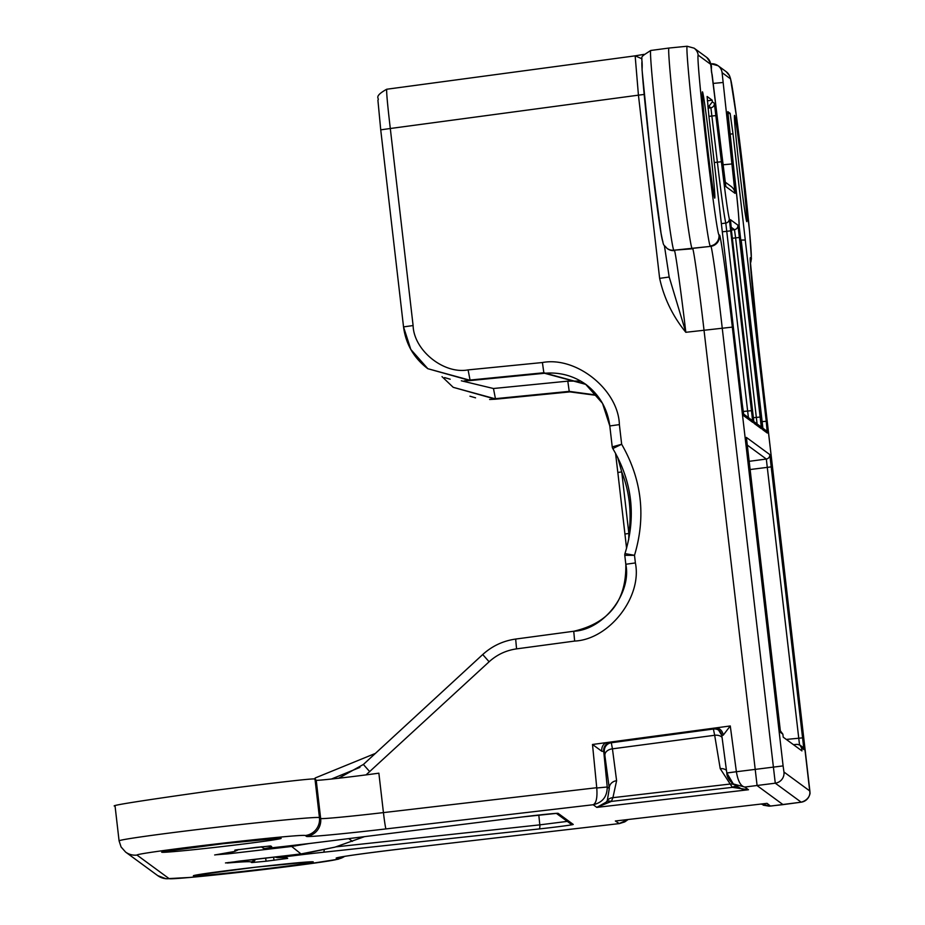 <?xml version="1.0" encoding="UTF-8"?>
<svg xmlns="http://www.w3.org/2000/svg" width="925" height="925" viewBox="0 0 925 925"><rect width="100%" height="100%" fill="white"/><g stroke="black" fill="none" stroke-linecap="round" stroke-linejoin="round"><path stroke-width="1.39" d="M624.953 534.014L617.831 472.455L626.572 548.328L624.953 534.014L628.85 533.471L628.699 539.657M617.831 472.455L615.53 453.215L617.831 472.455L621.727 471.912L617.634 457.158M762.894 428.217L741.179 240.049L740.497 240.072M707.856 106.444L708.885 106.306L712.366 101.843L712.169 100.177L707.116 96.489L708.908 116.122L742.197 403.647L721.222 222.393M801.582 747.886L801.94 750.892L783.221 737.179L782.874 734.173L780.538 732.45L746.406 437.421L769.785 454.58L803.929 749.608L801.582 747.886L799.963 745.099L797.177 744.336L793.477 744.694M801.189 802.183L775.277 783.186L722.228 328.063C717.835 288.473 711.533 243.541 710.782 246.351L673.874 250.213A10.083 10.083 -53.7 0 1 666.925 248.316C662.739 243.032 664.243 248.663 661.063 233.377L650.263 151.619L642.054 69.861C643.129 54.136 637.475 59.235 650.714 50.482A100.547 2.451 83.4 0 0 659.756 149.526A100.547 2.451 83.4 0 0 673.874 250.213L692.605 248.779C693.264 245.981 699.554 290.912 704.052 330.491L757.101 785.614L783.024 804.623L801.189 802.183A10.083 10.083 -53.7 0 0 809.872 791.025L758.569 346.355C753.297 301.666 748.903 253.092 750.58 258.006L751.077 258.364A90.465 2.208 83.4 0 0 743.11 170.316A90.465 2.208 83.4 0 0 730.288 78.683L722.101 72.682L735.074 193.36L725.836 186.584L710.701 64.322L698.178 55.142A10.083 10.083 -53.7 0 0 694.132 48.169L706.654 57.35A10.083 10.083 -53.7 0 0 706.642 57.35C714.678 67.826 709.602 66.346 712.134 74.543L725.339 184.468M228.001 852.804L228.186 853.833L215.918 854.769A131.177 2.972 173.4 0 0 235.667 850.815L234.8 850.179L256.375 847.346L270.771 845.993L271.638 846.629A167.402 3.792 -6.6 0 1 265.302 848.514L294.081 845.346A50.482 1.145 173.4 0 0 311.147 843.299L522.59 816.925A26.189 0.59 -6.6 0 1 558.145 813.353L573.234 824.418A26.189 0.59 -6.6 0 1 538.998 828.962L323.345 852.249A50.482 1.145 173.4 0 0 306.117 854.18L277.766 857.648A4.035 3.816 87.2 0 1 277.5 857.672L285.189 857.567L283.952 857.001M277.766 857.648A167.402 3.792 -6.6 0 1 286.808 857.753L287.675 858.388L266.088 861.221L251.692 862.574L250.825 861.938A131.177 2.972 173.4 0 0 227.18 863.025L238.28 861.233M698.178 55.142A90.465 2.208 83.4 0 0 706.145 143.202A90.465 2.208 83.4 0 0 718.968 234.823L719.465 235.193A10.083 10.083 -53.7 0 1 710.782 246.351L692.12 248.42A100.871 2.463 -96.6 0 1 677.956 147.41A100.871 2.463 -96.6 0 1 668.879 48.054L650.714 50.482M338.654 778.249L363.386 764.466L482.723 654.542C492.135 646.008 503.108 640.852 515.664 639.059L573.731 631.255C603.424 629.89 631.798 593.388 625.82 564.273L624.78 555.335L634.504 555.301L635.382 562.932C642.366 596.903 609.263 639.476 574.645 641.071L516.555 648.876C506.091 650.368 496.945 654.669 489.117 661.768L366.022 774.919M730.276 725.963L736.381 771.704C737.953 781.197 740.763 786.308 744.81 787.048L733.305 783.961L741.445 788.898L748.487 789.742L732.369 787.348L720.228 768.675L714.678 735.271L612.442 748.834L616.605 780.723L612.917 797.674L611.356 801.408L596.798 807.386L606.141 802.172L607.297 800.587L609.298 788.516L604.349 751.539L601.77 751.239L592.497 744.475L730.276 725.963L723.234 735.155A8.071 6.891 80.2 0 0 715.326 727.963L712.736 728.542L713.395 729.027A8.071 8.071 126.3 0 1 718.898 730.288M719.465 235.193C720.205 232.048 727.281 282.599 732.334 327.115L685.818 332.295C672.753 316.223 664.023 298.243 659.641 278.356L669.203 277.026L685.818 332.295C681.228 292.728 674.938 247.796 674.371 250.583A10.083 10.083 126.3 0 1 667.422 248.675L666.925 248.316M741.179 240.049L745.284 240.037L732.993 133.778L729.779 134.206M115.093 806.08C108.132 805.895 140.542 800.772 212.345 790.69C285.189 781.394 319.414 777.59 315.02 779.289L316.223 780.168C314.246 781.139 349.026 777.266 378.868 773.184L383.436 812.601L596.741 787.718L592.497 744.475M712.366 101.843L714.354 103.299L721.419 161.736C725.154 193.394 727.767 212.357 729.27 218.624L752.823 422.436L743.908 415.903L742.197 403.647L743.712 415.059A4.035 4.035 126.3 0 1 743.908 415.903M728.021 113.636L730.126 113.347L727.802 111.648L727.721 115.313M730.126 113.347L732.993 133.778M745.261 240.026L766.235 421.268L767.299 433.05L762.732 429.697L739.121 225.85C739.306 220.832 737.618 202.54 734.034 170.998L727.998 113.301M707.139 143.93A53.488 1.307 83.4 0 0 714.759 198.112A53.488 1.307 83.4 0 0 710.018 146.034A53.488 1.307 83.4 0 0 702.399 91.852A53.488 1.307 83.4 0 0 707.139 143.93M739.248 167.471A53.488 1.307 -96.6 0 1 734.508 115.405A53.488 1.307 -96.6 0 1 741.977 168.373A53.488 1.307 -96.6 0 1 746.857 221.653A53.488 1.307 -96.6 0 1 739.248 167.471M733.305 783.961L726.796 772.942L783.105 765.9L783.961 772.028A10.083 10.083 -53.7 0 1 775.277 783.186L744.81 787.048L748.487 789.742L596.798 807.386L593.191 804.738C596.29 803.166 597.481 797.581 596.764 787.996L607.228 787.002C607.193 796.668 602.522 802.576 593.191 804.738L386.002 828.916A76.659 1.734 -6.6 0 1 306.487 836.408L305.285 835.518A84.73 1.919 173.4 0 0 218.867 843.635A84.73 1.919 173.4 0 0 137.004 855.082L169.113 878.634A84.73 1.919 173.4 0 0 255.531 870.518A84.73 1.919 173.4 0 0 337.382 859.071L336.18 858.18A76.659 1.734 -6.6 0 1 411.567 847.67L618.964 823.632L628.168 819.504L624.71 821.92L619.334 823.597L615.356 820.995L767.045 803.351L770.467 806.08M712.169 100.177L707.324 100.825M780.168 730.588L782.874 734.173M314.604 779.185A8.071 2.81 -112.2 0 1 315.448 777.879A8.071 2.81 -112.2 0 1 315.529 777.844L375.353 753.424L315.529 777.844M309.158 843.542L290.924 846.548L228.186 853.833M225.48 862.933L305.227 853.405L335.047 847.127L364.566 836.639M261.659 846.757A4.035 3.873 78.9 0 0 265.302 848.514M283.281 856.827L283.131 856.018M269.915 846.005A4.035 4.035 -53.7 0 0 270.771 845.993M287.675 858.388A4.035 4.035 126.3 0 1 284.819 857.637L284.68 857.533M274.031 860.296L273.569 857.128M235.725 849.959A4.035 4.035 126.3 0 1 234.8 850.179M266.088 861.221L265.625 858.053M251.692 862.574A4.035 4.035 -53.7 0 0 255.208 859.267M238.303 849.555L234.649 851.439L216.057 854.746A4.035 3.411 -98.7 0 1 215.918 854.769M227.18 863.025A4.035 3.307 -94.7 0 0 228.533 862.47M574.645 641.071L573.743 631.255C609.205 623.022 626.56 600.695 625.809 564.262L624.78 555.324A4.035 4.035 121 0 1 624.965 553.589C636.319 516.786 632.272 481.775 612.812 448.567L621.658 444.254C641.846 479.416 646.136 516.428 634.504 555.301L624.965 553.589C636.377 516.774 632.33 481.763 612.801 448.567L612.234 446.914L621.658 444.254L619.38 424.61C618.42 389.945 576.483 356.113 542.408 362.531L468.085 369.896C443.746 374.475 413.787 350.321 413.105 325.554L390.304 128.506L638.435 95.159L635.151 55.847L386.719 89.239C372.787 97.032 379.886 98.166 377.909 100.189L380.73 129.847L390.304 128.506C387.483 104.409 386.303 91.321 386.754 89.239M612.812 448.567A4.035 4.035 -49.2 0 1 612.234 446.914L609.806 425.951L602.51 403.358L585.537 384.164L543.842 372.752L469.507 380.106L427.836 368.705L470.154 380.58L544.548 373.272L585.872 384.407M585.537 384.164L585.537 384.153C599.423 394.721 607.505 408.642 609.806 425.951L619.38 424.61M596.972 395.137L569.222 391.368L494.898 398.721L453.215 387.321L442.011 376.637L453.192 387.297M453.215 387.321L495.534 399.195L569.939 391.888L597.261 395.507L569.222 391.368L567.8 381.146L580.68 381.054M427.836 368.705L410.827 349.477L403.531 326.895L380.73 129.858L403.531 326.895L413.105 325.554M642.019 58.818L635.151 55.847M601.77 751.239A8.071 6.521 -95.8 0 1 607.182 742.509L611.309 742.752L612.442 748.834A8.071 5.596 173 0 0 604.915 755.205M722.043 737.352A8.071 5.527 171.1 0 0 714.678 735.271L713.395 729.027L611.309 742.752A8.071 8.071 126.3 0 0 604.349 751.539M619.241 823.608L411.567 847.67C370.96 852.503 346.863 855.729 339.302 857.348L339.903 857.163M760.905 804.079L770.722 806.057L801.2 802.183C810.277 799.674 810.3 791.777 809.93 792.875L758.569 346.366L750.314 261.139M616.605 780.723A8.071 7.042 171.8 0 0 609.298 788.516L607.228 787.002L596.764 787.996M736.381 771.704L726.807 773.046C726.796 776.642 728.993 780.307 733.409 784.03M606.141 802.172A8.071 5.284 -137.9 0 1 611.356 801.408L732.369 787.348A8.071 5.053 123.1 0 1 737.387 786.921M607.297 800.587A8.071 7.631 -148.8 0 1 612.917 797.674L729.652 784.099A8.071 7.539 129.7 0 1 734.6 784.909M720.228 768.675A8.071 7.042 169.9 0 1 726.437 770.294M711.406 68.658L711.094 63.813A10.083 10.083 126.3 0 1 718.054 65.721L718.054 65.721A10.083 10.083 126.3 0 1 722.101 72.682M748.406 417.603L725.79 223.064C724.217 216.346 721.407 196.031 717.372 162.118L710.886 107.763L708.885 106.306M757.089 423.962L735.606 237.817L734.462 229.654L731.074 227.168M799.524 744.822L766.316 459.043L746.984 444.867M761.529 421.719L766.235 421.268M731.397 230.059L734.462 229.654A4.035 4.035 126.3 0 0 737.942 225.191L761.495 428.795L754.048 423.338L731.559 231.504L730.496 219.722L737.942 225.191M708.03 108.144L710.886 107.763A4.035 4.035 -53.7 0 0 714.354 103.299M710.701 64.322A10.083 10.083 -53.7 0 0 706.654 57.35M313.24 861.869A60.414 1.376 -6.6 0 1 224.659 873.373A60.414 1.376 -6.6 0 1 221.85 871.304A60.414 1.376 -6.6 0 1 313.24 861.869M281.142 838.327A60.414 1.376 -6.6 0 1 192.55 849.821A60.414 1.376 -6.6 0 1 189.741 847.763A60.414 1.376 -6.6 0 1 281.142 838.327M238.268 861.233L301.018 853.948L290.774 845.739M615.356 820.995L767.045 803.351M659.641 278.356L638.435 95.159L644.135 94.454M335.914 846.872L539.818 824.857L538.801 815.029M538.998 828.962A4.035 1.283 -96.2 0 0 539.818 824.857L567.279 821.388M732.334 327.115L783.105 765.9M783.961 772.028L809.872 791.025M315.02 779.289L319.449 817.631L320.663 818.509L316.223 780.168M115.058 806.022L119.082 840.871A100.871 2.289 -6.6 0 1 217.803 827.147A100.871 2.289 -6.6 0 1 319.449 817.631A16.141 16.13 -53.7 0 1 305.285 835.518M662.878 241.344A90.465 2.208 -96.6 0 1 650.055 149.723A90.465 2.208 -96.6 0 1 642.089 61.663M718.968 234.823A10.083 10.083 -53.7 0 1 710.284 245.981A100.547 2.451 -96.6 0 1 696.155 145.26A100.547 2.451 -96.6 0 1 687.125 46.25L668.879 48.054M586.277 384.708C573.778 375.77 559.868 371.954 544.548 373.272L543.842 372.752L542.408 362.531M468.085 369.896L470.154 380.58L464.257 380.869M461.344 380.799L493.464 388.512L495.534 399.195L569.939 391.888M493.464 388.512L567.8 381.146M359.929 767.403L331.393 779.047M348.69 838.617L352.39 841.322A4.035 1.307 69 0 1 352.356 841.334A4.035 1.307 69 0 1 352.309 841.345M573.234 824.418A4.035 4.035 126.3 0 1 570.39 823.666L556.341 813.364M557.081 813.318L522.625 816.925L311.182 843.288A4.035 1.468 -97.1 0 1 311.182 843.288A4.035 1.468 -97.1 0 1 311.147 843.299M261.255 846.803L263.96 848.56L266.18 848.537L311.182 843.288M323.345 852.249A4.035 1.283 -96.2 0 0 324.212 849.913M306.117 854.18L305.955 853.312M269.048 846.051A4.035 4.035 -53.7 0 0 271.638 846.629M286.808 857.753A4.035 4.035 126.3 0 1 285.016 857.556M238.13 849.578A4.035 4.035 126.3 0 1 235.667 850.815M250.825 861.938A4.035 4.035 -53.7 0 0 254.121 859.394M294.971 845.242L295.133 846.005M301.018 853.948L335.012 847.138A4.035 1.307 74.1 0 1 335.012 847.138A4.035 1.307 74.1 0 1 334.977 847.138M621.727 471.912L628.85 533.471A121.048 120.978 -53.7 0 0 621.727 471.912M726.796 772.93L721.801 735.468L726.807 773.046M610.662 742.278A8.071 8.071 -53.7 0 0 603.701 751.065L607.216 786.897M306.487 836.408A16.141 16.13 -53.7 0 0 320.663 818.509A60.518 1.376 173.4 0 0 383.436 812.601A16.141 0.671 -96.7 0 0 386.002 828.916M137.004 855.082A16.141 16.13 126.3 0 1 125.603 852.075L157.713 875.617L165.968 878.75L190.342 877.42L306.661 864.17L338.203 859.221L344.817 856.342M169.113 878.634A16.141 16.13 126.3 0 1 157.713 875.617M337.382 859.071A16.141 16.13 -53.7 0 0 344.597 856.377M723.234 735.155L721.801 735.468L718.575 730.033A8.071 8.071 -53.7 0 0 712.736 728.542M721.789 735.456A8.071 8.071 -53.7 0 0 718.575 730.033M363.386 764.466L369.757 771.704M338.596 778.249L363.375 764.466L482.723 654.53L489.117 661.768M482.723 654.53C492.123 646.008 503.108 640.852 515.664 639.059L516.555 648.876M625.809 564.262L635.382 562.932M750.58 258.006A10.083 10.083 126.3 0 1 750.372 261.498M751.077 258.364A10.083 10.083 126.3 0 1 750.418 263.267M730.288 78.683A10.083 10.083 -53.7 0 0 726.241 71.722L729.513 75.711L730.519 78.602L736.508 116.874L749.551 231.1L751.401 258.827L750.429 263.509M771.508 466.836L749.828 469.565M786.296 739.433L802.865 737.826M716.077 115.567L708.932 116.353M714.285 162.534L721.419 161.736M748.88 461.367L766.316 459.043A4.035 4.035 -53.7 0 0 769.785 454.58M730.947 230.811L722.309 231.805M743.18 411.475L751.759 410.654M739.653 237.448L732.346 238.257M753.158 417.718L760.431 417.013M725.362 184.491A10.083 10.083 126.3 0 1 725.836 186.584M724.923 181.913L731.028 186.387A10.083 10.083 126.3 0 1 735.074 193.36M722.61 164.823L732.415 163.91M713.163 83.412L722.992 82.498M721.373 223.653L725.79 223.064A4.035 4.012 -19 0 0 729.27 218.624M743.55 414.03L751.204 419.649A4.035 4.035 126.3 0 1 752.823 422.436M731.559 231.516L730.472 220.601M730.496 219.722A4.035 4.035 126.3 0 1 730.496 220.67M754.048 423.338A4.035 4.035 126.3 0 0 753.863 422.505L731.559 231.504M753.69 421.476L759.876 426.009A4.035 4.035 126.3 0 1 761.495 428.795M799.963 745.099L802.31 746.822A4.035 4.035 126.3 0 1 803.929 749.608M746.406 438.369A4.035 4.035 -53.7 0 0 746.406 437.421M780.538 732.45A4.035 4.035 126.3 0 0 780.353 731.617L746.382 438.3M727.628 113.983A4.035 4.035 -53.7 0 0 727.628 113.035M762.732 429.697A4.035 4.035 126.3 0 0 762.535 428.865L739.029 227.284C739.387 221.341 737.722 202.575 734.034 170.998L727.617 113.914M739.121 226.718A4.035 4.024 -166.2 0 0 739.121 225.85M762.362 427.836L765.68 430.264A4.035 4.035 126.3 0 1 767.299 433.05M274.748 857.001L277.5 857.672M269.903 845.993L235.644 849.959M216.057 854.746L214.669 854.966M335.012 847.138L364.566 836.628M450.186 379.215L444.567 377.585M544.548 373.272L470.154 380.58M664.404 245.645L669.307 277.824M669.214 277.026L669.307 277.812M643.997 54.378L635.197 55.835M119.082 840.871L121.082 846.988L125.603 852.075M783.047 804.634L769.138 806.172L763.148 805.143M741.445 788.886L745.307 789.719M495.534 399.195L489.637 399.484M475.566 397.831L469.946 396.201M573.743 631.255L515.664 639.059M624.78 555.324L624.953 553.589M612.234 446.914L609.806 425.951M403.531 326.895C405.832 344.192 413.914 358.125 427.801 368.682L427.801 368.682M711.094 63.813L718.054 65.721L726.241 71.722M694.132 48.169L687.125 46.25M195.013 875.247L255.277 867.234L311.401 861.788M162.916 851.705L223.168 843.692L279.292 838.235"/></g></svg>
